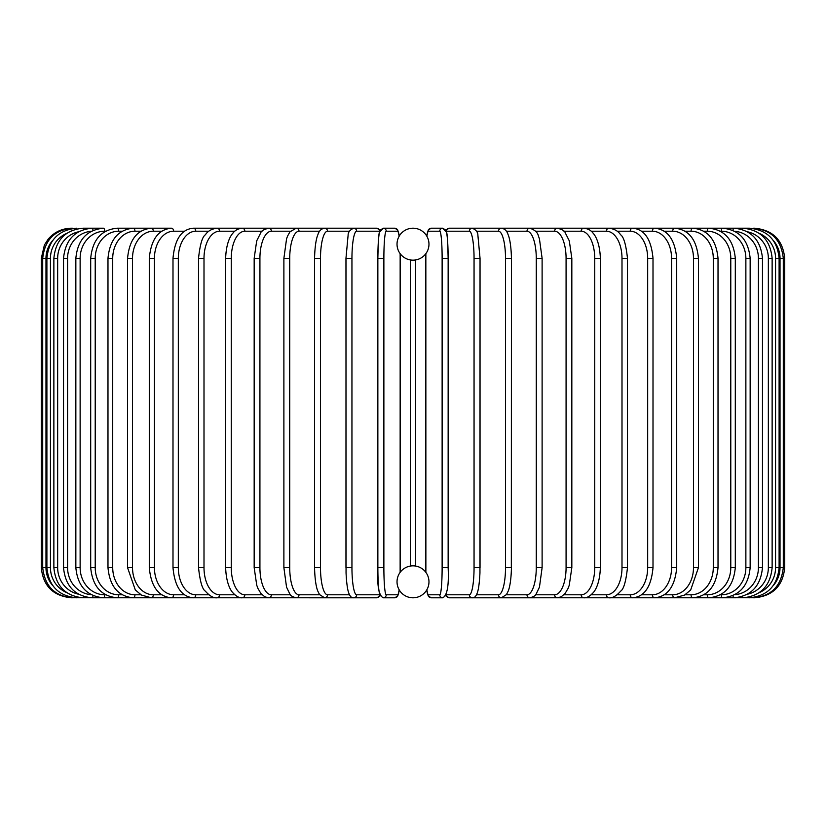 <?xml version="1.0" encoding="UTF-8"?>
<svg xmlns="http://www.w3.org/2000/svg" width="826" height="826" viewBox="0 0 826 826"><rect width="100%" height="100%" fill="white"/><g stroke="black" fill="none" stroke-linecap="round" stroke-linejoin="round"><path stroke-width="1.24" d="M413 597.797L413 597.797A15.973 15.973 0 0 0 428.973 581.814A15.973 15.973 0 0 0 413 565.841A15.973 15.973 0 0 0 397.027 581.814A15.973 15.973 0 0 0 413 597.797L413 597.797M413 228.203L413 228.203A15.973 15.973 0 0 0 397.027 244.186A15.973 15.973 0 0 0 413 260.159A15.973 15.973 0 0 0 428.973 244.186A15.973 15.973 0 0 0 413 228.203M415.612 259.942L415.623 566.058M414.538 565.913L413.826 565.862M410.388 566.058L410.326 259.932M411.462 260.087L412.174 260.138M41.3 258.352L45.977 258.352L45.977 567.648L41.3 567.648L41.3 258.352L44.377 245.085L48.063 239.323C54.196 232.106 61.981 228.399 71.449 228.203L71.449 228.234M71.449 597.766L376.718 597.797A3.015 2.974 90 0 0 379.692 594.782A27.134 4.708 90 0 0 379.753 594.782M52.771 240.366A27.134 27.031 90 0 0 45.977 258.352M72.853 228.451L72.75 228.203C54.774 229.721 44.759 239.767 42.704 258.352L42.704 567.648C44.821 586.295 54.836 596.341 72.75 597.797L72.853 597.549M45.977 567.648A27.134 27.031 90 0 0 52.771 585.634M46.896 258.352L50.438 258.352L50.438 567.648L46.896 567.648L46.896 258.352C48.682 240.015 58.594 229.969 76.632 228.203A3.015 0.527 -90 0 1 76.963 228.874M66.72 233.376A27.134 26.721 90 0 0 50.438 258.352M50.438 567.648A27.134 26.721 90 0 0 66.72 592.624M76.963 597.126A3.015 0.527 90 0 1 76.632 597.797C58.594 596.031 48.682 585.985 46.896 567.648M53.866 258.352L57.655 258.352L57.655 567.648L53.866 567.648L53.866 258.352C55.652 239.984 65.388 229.938 83.085 228.203A3.015 0.785 -90 0 1 83.725 229.514M78.584 231.776A27.134 26.205 90 0 0 57.655 258.352M57.655 567.648A27.134 26.205 90 0 0 78.584 594.224M83.725 596.486A3.015 0.785 90 0 1 83.085 597.797C65.388 596.062 55.652 586.016 53.866 567.648M63.53 258.352L67.577 258.352L67.577 567.648L63.53 567.648L63.53 258.352C65.326 239.932 74.825 229.886 92.047 228.203L83.085 228.203M91.283 231.29A27.134 25.492 90 0 0 67.577 258.352M93.039 230.423A3.015 1.032 -90 0 0 92.047 228.203L103.446 228.203A3.015 1.27 -90 0 1 104.716 231.218A27.134 24.594 90 0 0 80.132 258.352L80.132 567.648L75.847 567.648L75.847 258.352L80.132 258.352M67.577 567.648A27.134 25.492 90 0 0 91.283 594.71M93.039 595.577A3.015 1.032 90 0 1 92.047 597.797C74.825 596.114 65.326 586.068 63.53 567.648M105.635 231.218L104.716 231.218M80.132 567.648A27.134 24.594 90 0 0 104.716 594.782L105.635 594.782M104.716 594.782A3.015 1.27 90 0 1 103.446 597.797C86.833 596.176 77.634 586.13 75.847 567.648M90.695 258.352L95.217 258.352L95.217 567.648L90.695 567.648L90.695 258.352C92.491 239.788 101.33 229.731 117.209 228.203A3.015 1.507 -90 0 1 118.717 231.218A27.134 23.5 90 0 0 95.217 258.352M122.196 231.218L118.717 231.218M95.217 567.648A27.134 23.5 90 0 0 118.717 594.782L122.196 594.782M118.717 594.782A3.015 1.507 90 0 1 117.209 597.797C101.33 596.269 92.491 586.212 90.695 567.648M107.979 258.352L112.718 258.352L112.718 567.648L107.979 567.648L107.979 258.352C109.765 239.685 118.18 229.628 133.213 228.203L117.209 228.203M140.947 231.218L134.948 231.218A27.134 22.23 90 0 0 112.718 258.352M134.948 231.218A3.015 1.724 -90 0 0 133.213 228.203L151.354 228.203A3.015 1.941 -90 0 1 153.295 231.218A27.134 20.784 90 0 0 132.511 258.352L132.511 567.648L127.555 567.648L127.555 258.352L132.511 258.352M112.718 567.648A27.134 22.23 90 0 0 134.948 594.782L140.947 594.782M134.948 594.782A3.015 1.724 90 0 1 133.213 597.797C118.18 596.372 109.765 586.315 107.979 567.648M161.751 231.218L153.295 231.218M132.511 567.648A27.134 20.784 90 0 0 153.295 594.782L161.751 594.782M153.295 594.782A3.015 1.941 90 0 1 151.354 597.797L141.442 595.071L135.319 589.96L127.555 567.648M149.289 258.352L154.431 258.352L154.431 567.648L149.289 567.648L149.289 258.352C151.055 239.395 158.458 229.339 171.488 228.203L151.354 228.203C137.271 229.504 129.341 239.55 127.555 258.352M184.456 231.218L173.615 231.218A27.134 19.184 90 0 0 154.431 258.352M173.615 231.218A3.015 2.127 -90 0 0 171.488 228.203M154.431 567.648A27.134 19.184 90 0 0 173.615 594.782L184.456 594.782M173.615 594.782A3.015 2.127 90 0 1 171.488 597.797C158.458 596.661 151.055 586.605 149.289 567.648M172.995 258.352L178.323 258.352L178.323 567.648L172.995 567.648L172.995 258.352C174.74 239.199 181.565 229.143 193.449 228.203A3.015 2.313 -90 0 1 195.762 231.218A27.134 17.439 90 0 0 178.323 258.352M208.864 231.218L195.762 231.218M178.323 567.648A27.134 17.439 90 0 0 195.762 594.782L208.864 594.782M195.762 594.782A3.015 2.313 90 0 1 193.449 597.797C181.565 596.857 174.74 586.801 172.995 567.648M198.519 258.352L204.001 258.352L204.001 567.648L198.519 567.648L198.519 258.352C199.995 244.62 202.298 236.752 205.416 234.749C207.811 231.043 211.704 228.864 217.093 228.203L193.449 228.203M234.811 231.218L219.561 231.218A27.134 15.56 90 0 0 204.001 258.352M219.561 231.218A3.015 2.468 -90 0 0 217.093 228.203L242.224 228.203A3.015 2.612 -90 0 1 244.837 231.218A27.134 13.567 90 0 0 231.27 258.352L231.27 567.648L225.643 567.648L225.643 258.352L231.27 258.352M204.001 567.648A27.134 15.56 90 0 0 219.561 594.782L234.811 594.782M219.561 594.782A3.015 2.468 90 0 1 217.093 597.797C213.593 598.241 209.68 596.021 205.333 591.148C202.298 589.258 200.026 581.421 198.519 567.648M262.069 231.218L244.837 231.218M231.27 567.648A27.134 13.567 90 0 0 244.837 594.782L262.069 594.782M244.837 594.782A3.015 2.612 90 0 1 242.224 597.797C239.323 598.107 236.133 596.341 232.664 592.531C231.239 591.055 226.179 584.106 225.643 567.648M254.46 258.352L259.922 258.352L259.922 567.648L254.171 567.648L254.171 258.352L256.7 240.851L260.882 232.56C261.264 230.888 263.855 229.432 268.656 228.203A3.015 2.736 -90 0 1 271.382 231.218A27.134 11.471 90 0 0 259.922 258.352M290.432 231.218L271.382 231.218M259.922 567.648A27.134 11.471 90 0 0 271.382 594.782L290.432 594.782M271.382 594.782A3.015 2.736 90 0 1 268.656 597.797L264.826 596.837L260.882 593.44L258.011 588.566L256.752 585.283L254.171 567.648M284.072 258.352L289.73 258.352L289.73 567.648L283.886 567.648L283.886 258.352L286.581 238.755L287.582 236.06L289.916 231.869L296.183 228.203L242.224 228.203C238.033 228.647 234.873 230.371 232.746 233.376C231.228 234.925 226.169 241.956 225.643 258.352M319.662 231.218L299.012 231.218A27.134 9.282 90 0 0 289.73 258.352M299.012 231.218A3.015 2.829 -90 0 0 296.183 228.203L268.656 228.203M289.73 567.648A27.134 9.282 90 0 0 299.012 594.782L319.662 594.782M299.012 594.782A3.015 2.829 90 0 1 296.183 597.797C292.456 596.816 290.36 595.587 289.895 594.111L286.55 587.152L283.886 567.648M314.665 258.352L320.488 258.352L320.488 567.648L314.665 567.648M349.522 231.218L327.509 231.218A27.134 7.021 90 0 0 320.488 258.352M327.509 231.218A3.015 2.912 -90 0 0 324.597 228.203C321.273 228.688 319.022 230.877 317.865 234.76C317.638 235.214 314.943 241.078 314.561 258.352L314.561 567.648C314.943 584.86 317.618 590.745 317.855 591.21L319.528 594.575L324.597 597.797A3.015 2.912 90 0 0 327.509 594.782L349.522 594.782M320.488 567.648A27.134 7.021 90 0 0 327.509 594.782M346.011 258.352L351.948 258.352L351.948 567.648L345.96 567.648L346.011 258.352M379.753 231.218A27.134 4.708 90 0 0 379.692 231.218L356.656 231.218A27.134 4.708 90 0 0 351.948 258.352M356.656 231.218A3.015 2.974 -90 0 0 353.693 228.203L324.597 228.203M351.948 567.648A27.134 4.708 90 0 0 356.656 594.782L379.692 594.782M379.692 231.218A3.015 2.974 -90 0 0 376.718 228.203L380.208 230.124L383.233 228.203A3.015 3.005 -90 0 1 386.238 231.218A27.134 2.364 90 0 0 383.873 258.352L383.873 567.648L377.854 567.648L377.854 258.352L383.873 258.352M356.656 594.782A3.015 2.974 90 0 1 353.693 597.797C351.525 598.055 349.811 596.248 348.562 592.397C348.448 592.077 346.775 588.04 346.053 572.934L345.96 258.352L348.107 235.214C348.107 232.178 349.966 229.834 353.693 228.203L376.718 228.203L380.208 230.124M399.165 236.195A27.134 2.364 90 0 0 397.791 231.218A3.015 3.005 -90 0 0 394.797 228.203L383.233 228.203L379.454 232.333C378.762 233.2 378.225 241.873 377.854 258.352A27.134 2.364 -90 0 1 380.228 231.218M380.228 594.782A27.134 2.364 -90 0 1 377.864 567.648L377.854 258.352M397.791 231.218L386.238 231.218M400.176 258.352L400.135 572.346A27.134 2.364 90 0 0 400.156 567.648L400.156 258.352A27.134 2.364 90 0 0 400.125 253.644L400.176 258.352L400.135 253.654M383.873 567.648A27.134 2.364 90 0 0 386.238 594.782L397.791 594.782A27.134 2.364 90 0 0 399.165 589.805M397.791 594.782A3.015 3.005 90 0 1 394.797 597.797L397.822 595.876L399.185 589.847L398.576 593.667L396.759 597.126L394.797 597.797L383.233 597.797C378.783 595.577 376.997 585.531 377.854 567.648M386.238 594.782A3.015 3.005 90 0 1 383.233 597.797M442.127 258.352L448.146 258.352L448.146 567.648L442.127 567.648L442.127 258.352A27.134 2.364 -90 0 0 439.762 231.218L428.209 231.218A27.134 2.364 -90 0 0 426.835 236.195M445.772 231.218A27.134 2.364 90 0 1 448.136 258.352C447.775 241.873 447.238 233.2 446.546 232.333L442.767 228.203A3.015 3.005 90 0 0 439.762 231.218M426.835 589.805A27.134 2.364 -90 0 0 428.209 594.782L439.762 594.782A27.134 2.364 -90 0 0 442.127 567.648M425.844 567.648A27.134 2.364 -90 0 0 425.875 572.356L425.844 258.352L425.844 567.648M425.875 253.644A27.134 2.364 -90 0 0 425.844 258.352L425.865 253.654M446.246 594.782A27.134 4.708 -90 0 0 446.308 594.782L469.344 594.782A27.134 4.708 -90 0 0 474.052 567.648L474.052 258.352L480.04 258.352L477.893 235.214C477.893 232.178 476.034 229.834 472.307 228.203A3.015 2.974 90 0 0 469.344 231.218L446.308 231.218A3.015 2.974 90 0 1 449.282 228.203L445.792 230.124L442.767 228.203L431.203 228.203A3.015 3.005 90 0 0 428.209 231.218M439.762 594.782A3.015 3.005 -90 0 0 442.767 597.797L431.203 597.797L429.241 597.126L427.424 593.667L426.815 589.847L428.178 595.876L431.203 597.797A3.015 3.005 -90 0 1 428.209 594.782M754.551 597.766L472.307 597.797C474.475 598.055 476.189 596.248 477.438 592.397C477.552 592.077 479.225 588.04 479.947 572.934L480.04 258.352L480.04 567.648L474.052 567.648M474.052 258.352A27.134 4.708 -90 0 0 469.344 231.218M445.792 595.876L449.282 597.797A3.015 2.974 -90 0 1 446.308 594.782M449.282 597.797L472.307 597.797A3.015 2.974 -90 0 1 469.344 594.782M476.478 594.782L498.491 594.782A27.134 7.021 -90 0 0 505.512 567.648L505.512 258.352L511.335 258.352M511.335 567.648L511.439 258.352C511.057 241.078 508.362 235.214 508.135 234.76C506.978 230.877 504.727 228.688 501.403 228.203A3.015 2.912 90 0 0 498.491 231.218L476.478 231.218M505.512 258.352A27.134 7.021 -90 0 0 498.491 231.218M498.491 594.782A3.015 2.912 -90 0 0 501.403 597.797L506.472 594.575L508.145 591.21C508.382 590.745 511.057 584.86 511.439 567.648L505.512 567.648M506.338 594.782L526.988 594.782A27.134 9.282 -90 0 0 536.27 567.648L536.27 258.352L542.114 258.352L539.419 238.755L538.418 236.06C537.778 232.55 534.918 229.927 529.817 228.203A3.015 2.829 90 0 0 526.988 231.218L506.338 231.218M536.27 258.352A27.134 9.282 -90 0 0 526.988 231.218M541.928 567.648L536.27 567.648M542.114 258.352L542.114 567.648L539.45 587.152L536.105 594.111C535.64 595.587 533.544 596.816 529.817 597.797A3.015 2.829 -90 0 1 526.988 594.782M535.568 594.782L554.618 594.782A27.134 11.471 -90 0 0 566.078 567.648L566.078 258.352L571.829 258.352L569.3 240.851L565.118 232.56C564.736 230.888 562.145 229.432 557.343 228.203A3.015 2.736 90 0 0 554.618 231.218L535.568 231.218M566.078 258.352A27.134 11.471 -90 0 0 554.618 231.218M571.54 567.648L566.078 567.648M571.829 258.352L571.829 567.648L569.248 585.283L567.989 588.566L565.118 593.44L561.174 596.837L557.343 597.797A3.015 2.736 -90 0 1 554.618 594.782M563.931 594.782L581.163 594.782A27.134 13.567 -90 0 0 594.73 567.648L594.73 258.352L600.357 258.352C599.831 241.956 594.772 234.925 593.254 233.376C591.127 230.371 587.967 228.647 583.775 228.203A3.015 2.612 90 0 0 581.163 231.218L563.931 231.218M594.73 258.352A27.134 13.567 -90 0 0 581.163 231.218M600.357 258.352L600.357 567.648L594.73 567.648M600.357 567.648C599.821 584.106 594.761 591.055 593.336 592.531C589.867 596.341 586.677 598.107 583.775 597.797A3.015 2.612 -90 0 1 581.163 594.782M591.189 594.782L606.439 594.782A27.134 15.56 -90 0 0 621.999 567.648L621.999 258.352L627.481 258.352C626.005 244.62 623.702 236.752 620.584 234.749C618.189 231.043 614.296 228.864 608.907 228.203A3.015 2.468 90 0 0 606.439 231.218L591.189 231.218M621.999 258.352A27.134 15.56 -90 0 0 606.439 231.218M627.481 258.352L627.481 567.648L621.999 567.648M627.481 567.648C625.974 581.421 623.702 589.258 620.667 591.148C616.32 596.021 612.407 598.241 608.907 597.797A3.015 2.468 -90 0 1 606.439 594.782M617.136 594.782L630.238 594.782A27.134 17.439 -90 0 0 647.677 567.648L647.677 258.352L653.005 258.352C651.26 239.199 644.435 229.143 632.551 228.203A3.015 2.313 90 0 0 630.238 231.218L617.136 231.218M647.677 258.352A27.134 17.439 -90 0 0 630.238 231.218M653.005 258.352L653.005 567.648L647.677 567.648M653.005 567.648C651.26 586.801 644.435 596.857 632.551 597.797A3.015 2.313 -90 0 1 630.238 594.782M641.544 594.782L652.385 594.782A27.134 19.184 -90 0 0 671.569 567.648L671.569 258.352L676.711 258.352C674.945 239.395 667.542 229.339 654.512 228.203A3.015 2.127 90 0 0 652.385 231.218L641.544 231.218M671.569 258.352A27.134 19.184 -90 0 0 652.385 231.218M676.711 258.352L676.711 567.648L671.569 567.648M676.711 567.648C674.945 586.605 667.542 596.661 654.512 597.797A3.015 2.127 -90 0 1 652.385 594.782M664.249 594.782L672.705 594.782A27.134 20.784 -90 0 0 693.489 567.648L693.489 258.352L698.445 258.352C696.659 239.55 688.729 229.504 674.646 228.203A3.015 1.941 90 0 0 672.705 231.218L664.249 231.218M693.489 258.352A27.134 20.784 -90 0 0 672.705 231.218M698.445 258.352L698.445 567.648L693.489 567.648M698.445 567.648L690.681 589.96L684.558 595.071L674.646 597.797A3.015 1.941 -90 0 1 672.705 594.782M685.053 594.782L691.052 594.782A27.134 22.23 -90 0 0 713.282 567.648L713.282 258.352L718.021 258.352C716.235 239.685 707.82 229.628 692.787 228.203A3.015 1.724 90 0 0 691.052 231.218L685.053 231.218M713.282 258.352A27.134 22.23 -90 0 0 691.052 231.218M718.021 258.352L718.021 567.648L713.282 567.648M718.021 567.648C716.235 586.315 707.82 596.372 692.787 597.797A3.015 1.724 -90 0 1 691.052 594.782M703.804 594.782L707.283 594.782A27.134 23.5 -90 0 0 730.783 567.648L730.783 258.352L735.305 258.352C733.509 239.788 724.67 229.731 708.791 228.203A3.015 1.507 90 0 0 707.283 231.218L703.804 231.218M730.783 258.352A27.134 23.5 -90 0 0 707.283 231.218M735.305 258.352L735.305 567.648L730.783 567.648M735.305 567.648C733.509 586.212 724.67 596.269 708.791 597.797A3.015 1.507 -90 0 1 707.283 594.782M720.365 594.782L721.284 594.782A27.134 24.594 -90 0 0 745.868 567.648L745.868 258.352L750.153 258.352C748.366 239.87 739.167 229.824 722.554 228.203A3.015 1.27 90 0 0 721.284 231.218L720.365 231.218M745.868 258.352A27.134 24.594 -90 0 0 721.284 231.218M750.153 258.352L750.153 567.648L745.868 567.648M750.153 567.648C748.366 586.13 739.167 596.176 722.554 597.797A3.015 1.27 -90 0 1 721.284 594.782M734.717 594.71A27.134 25.492 -90 0 0 758.423 567.648L758.423 258.352L762.47 258.352C760.674 239.932 751.175 229.886 733.953 228.203A3.015 1.032 90 0 0 732.961 230.423M758.423 258.352A27.134 25.492 -90 0 0 734.717 231.29M762.47 258.352L762.47 567.648L758.423 567.648M762.47 567.648C760.674 586.068 751.175 596.114 733.953 597.797A3.015 1.032 -90 0 1 732.961 595.577M747.416 594.224A27.134 26.205 -90 0 0 768.345 567.648L768.345 258.352L772.134 258.352C770.348 239.984 760.612 229.938 742.915 228.203A3.015 0.785 90 0 0 742.275 229.514M768.345 258.352A27.134 26.205 -90 0 0 747.416 231.776M772.134 258.352L772.134 567.648L768.345 567.648M772.134 567.648C770.348 586.016 760.612 596.062 742.915 597.797A3.015 0.785 -90 0 1 742.275 596.486M759.28 592.624A27.134 26.721 -90 0 0 775.562 567.648L775.562 258.352L779.104 258.352C777.318 240.015 767.406 229.969 749.368 228.203A3.015 0.527 90 0 0 749.037 228.874M775.562 258.352A27.134 26.721 -90 0 0 759.28 233.376M779.104 258.352L779.104 567.648L775.562 567.648M779.104 567.648C777.318 585.985 767.406 596.031 749.368 597.797A3.015 0.527 -90 0 1 749.037 597.126M773.229 585.634A27.134 27.031 -90 0 0 780.023 567.648L780.023 258.352L784.7 258.352C782.914 240.046 772.868 229.989 754.551 228.203L754.551 228.234M784.7 258.352L784.7 567.648L783.296 567.648L783.296 258.352C781.241 239.767 771.226 229.721 753.25 228.203L753.147 228.451M780.023 258.352A27.134 27.031 -90 0 0 773.229 240.366M753.147 597.549L753.25 597.797C771.164 596.341 781.179 586.295 783.296 567.648L780.023 567.648M394.797 228.203L397.75 230L399.185 236.153L397.75 230L394.797 228.203M71.449 597.797C53.132 596.011 43.086 585.964 41.3 567.648M75.847 258.352C77.634 239.87 86.833 229.824 103.446 228.203M341.551 228.203L296.183 228.203M380.208 595.876L376.718 597.797M400.176 567.648L400.135 572.346M448.146 258.352L448.146 567.648C449.003 585.531 447.217 595.577 442.767 597.797M431.203 228.203L428.25 230L426.815 236.153M449.282 228.203L501.403 228.203M484.449 228.203L557.343 228.203M517.458 228.203L742.915 228.203M733.953 228.203L749.368 228.203M754.551 597.797C772.868 596.011 782.914 585.964 784.7 567.648M529.817 228.203L532.832 228.203M425.824 567.648L425.865 572.346"/></g></svg>
